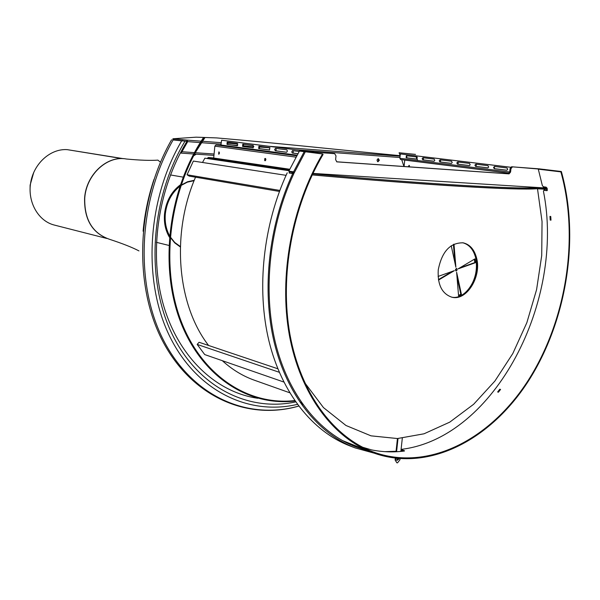 <?xml version="1.0" encoding="UTF-8"?>
<svg xmlns="http://www.w3.org/2000/svg" width="600" height="600" viewBox="0 0 600 600"><rect width="100%" height="100%" fill="white"/><g stroke="black" fill="none" stroke-linecap="round" stroke-linejoin="round"><path stroke-width="0.9" d="M289.68 392.752L254.423 380.228C242.812 376.103 232.11 369.585 222.315 360.683M208.575 345.465C177.18 304.995 170.955 233.895 195.532 177.188M202.507 162.48L204.862 158.175L289.05 170.722M301.245 151.238L322.56 153.96L323.077 154.462C292.2 206.542 279.457 276.263 290.002 334.748C300.705 393.232 333.157 436.717 372.795 451.793C427.582 472.147 490.058 439.905 528.18 380.43C566.325 320.715 579.465 238.08 560.873 171.877L538.29 169.17L542.37 185.663L543.457 186.795L546.09 187.148L547.17 188.295L547.035 190.657L543.862 190.335L543.442 191.235C565.342 300.795 494.903 437.67 401.783 449.303L401.603 450.502L401.317 450.18M544.02 190.312L547.365 190.403M550.2 220.042L549.967 216.39L550.755 216.51L550.987 220.163L550.2 220.05L550.972 219.93M362.513 447.21L371.595 449.903C382.35 452.04 393.21 452.43 404.183 451.058L404.505 450.96M401.745 449.722L404.528 450.825M497.647 391.98L499.793 389.22L500.565 389.445L498.405 392.213L497.647 391.98M499.793 389.22L500.31 389.768M342.038 440.393L372.405 452.535C427.44 473.018 490.192 440.647 528.487 380.933C566.798 320.978 580.005 238.005 561.345 171.51L560.873 171.877M538.29 169.17L538.763 168.81L561.345 171.51M322.56 153.96C291.548 206.243 278.745 276.248 289.327 334.972C300.06 393.697 332.632 437.37 372.405 452.535M302.978 404.67L300.998 401.85M550.695 219.885L550.485 216.472M403.373 451.155L401.603 450.502M293.775 173.708L294.345 172.5M500.107 389.707L498.202 392.153M475.59 166.373L487.748 167.88L488.662 167.1L487.995 165.66L475.838 164.175L474.893 165.188L475.59 166.373L476.228 166.425L476.28 164.227M417.202 157.028L406.35 155.708L406.125 157.785L416.993 159.135L417.202 157.028M422.768 159.847L433.928 161.227L434.768 160.477L434.153 159.097L422.978 157.733L422.123 158.708L422.768 159.847L423.397 159.892L423.45 157.792M400.553 159.502L509.257 173.16L400.553 159.502L399.877 158.31L400.342 153.93L510.6 167.265M457.478 164.137L469.29 165.6L470.183 164.828L469.53 163.41L457.702 161.962L456.795 162.968L457.478 164.137L458.115 164.183L458.168 162.023M494.235 168.683L506.783 170.235L507.705 169.44L507.015 167.977L494.49 166.447L493.515 167.475L494.235 168.683L494.88 168.727L494.153 167.64L494.933 166.5M439.875 161.962L451.35 163.38L452.22 162.623L451.59 161.22L440.107 159.825L439.215 160.808L439.875 161.962L440.513 162.007L440.565 159.877M476.228 166.425L487.95 167.873M415.793 155.767L417.158 159.12L406.755 157.837L406.808 155.76M423.397 159.892L434.115 161.22M510.623 167.243L400.342 153.93M458.115 164.183L469.485 165.593M494.88 168.727L506.97 170.22M440.513 162.007L451.545 163.373M408.3 166.792L409.088 165.345L409.62 166.89M408.93 166.837L409.38 165.458M404.055 166.5L404.745 160.087L509.213 173.22M293.228 150.675L293.19 153.097L292.403 153.038L297.998 153.78M292.403 153.038L291.743 152.002L292.462 150.608L299.228 151.455M237.375 143.415L227.183 142.087L226.98 144.382L237.15 145.733L237.375 143.415M242.58 146.453L253.08 147.84L253.298 145.485L242.79 144.12L242.58 146.453L243.353 146.505L243.39 144.195M313.83 152.093L221.587 140.205L220.845 145.32L215.978 144.96L214.845 146.145L213.697 158.025L289.815 169.267M275.272 150.773L286.44 152.25L287.205 151.635L287.235 150.352L286.68 149.82L275.513 148.373L274.635 149.49L275.272 150.773L276.053 150.833L276.09 148.447M258.668 148.575L269.505 150.007L269.73 147.623L258.9 146.212L258.668 148.575L259.447 148.635L259.485 146.288M293.19 153.097L298.02 153.735M237.345 145.71L227.745 144.442L227.782 142.17M243.353 146.505L253.267 147.817M221.587 140.205L314.625 152.153M276.053 150.833L286.65 152.235M259.447 148.635L269.692 149.993M265.89 159.743L265.237 158.43L264.75 158.655L264.728 160.688L265.89 159.743M265.462 160.688L265.605 158.64M219.45 153.15L218.858 151.905L218.678 154.2L219.45 153.15M219.083 154.035L219.218 152.13M379.657 177.6L543.518 187.86L543.938 187.762L543.72 186.833M547.148 188.19L543.938 187.762M290.032 171.847L294.157 172.89M312.93 173.422L323.663 174.09M334.627 153.675L300.803 151.178L305.34 151.77L294.405 172.507L289.965 171.983L288.803 171.195L299.438 151.058L333.795 153.57M509.7 171.96L508.185 173.767L509.055 173.873L510.57 172.072L510.96 168.66L510.082 168.555L509.7 171.96L510.57 172.072M545.085 169.567L511.597 166.755L510.082 168.555M511.597 166.755L512.467 166.86L510.96 168.66M334.688 153.683L335.993 155.895L335.603 159.667L336.892 161.865L509.055 173.873M379.673 177.6L328.478 174.398M294.405 172.507L293.58 171.84L304.215 151.68L299.745 151.102M293.58 171.84L289.14 171.18M305.34 151.77L304.215 151.68M539.467 168.892L544.222 169.462M545.07 169.507L544.215 169.44M512.467 166.86L539.467 168.877M508.185 173.767L336.623 161.79M286.072 175.335L193.358 161.07L187.05 174.765L189.225 176.115L279.457 191.445M279.832 190.433L187.05 174.765M328.493 174.398L323.678 174.097M312.735 173.835C427.77 184.163 514.935 189.203 535.327 187.703L546.787 188.415L544.05 187.898L526.357 186.788M207.18 158.52L208.38 157.485L213.705 157.95M535.327 187.703L535.222 188.64C514.808 190.2 427.447 185.205 312.24 174.863C427.447 185.205 514.808 190.2 535.222 188.64L546.683 189.315M366.413 450.248L355.793 446.85C318.862 432.69 287.993 394.433 275.25 342.112C262.695 289.755 269.572 225.885 293.798 173.715L289.14 173.01L293.827 173.595M546.847 189.255L547.365 189.285M292.53 172.433L292.425 173.505M289.14 173.01L289.245 171.938M397.44 438.533L396 451.755M395.295 458.257L395.107 459.975L396.817 462.78L395.107 459.975M396.817 459.998L398.377 458.873L398.933 459.082L398.798 458.632M402.308 438.217L400.868 451.418M400.072 458.737L399.96 459.765L397.493 462.862L396.817 462.78M398.018 438.51L396.577 451.732M395.857 458.325L395.655 460.185M396.78 460.418L398.933 459.082M396.967 460.493L396.982 458.452M456.202 268.515L455.715 270.855M474.338 259.23L474.817 262.582L459.54 268.028M452.362 271.358L438.435 279.63M453.412 244.44L454.935 262.837M456.975 276.517L460.815 294.255L458.535 295.365M475.725 258.053C477.675 268.965 475.575 279.038 469.425 288.255M455.362 269.737L456.518 268.5L457.005 268.89L457.125 269.933L456.397 270.952L455.362 269.737M474.877 258.907L475.425 262.702L458.123 268.868L474.877 258.907M438.082 276.442L454.388 270.638L438.51 280.072M453.982 244.163L455.888 267.263L451.237 245.745M461.415 294.39L458.565 295.778L456.623 272.235L461.415 294.39L460.815 294.255M475.425 262.702L474.817 262.582M279.27 372.278L197.175 344.415L199.095 342.278L277.808 368.767M283.785 382.02L204.72 354.577L197.175 344.415M353.498 445.942L361.778 448.478M384.893 451.658L396.053 451.283M400.942 450.743L401.903 450.615M544.185 190.14L544.013 189.18M373.995 453.12L355.222 447.945C318.15 433.688 287.16 395.295 274.312 342.788C261.66 290.235 268.47 226.118 292.695 173.648L289.147 172.935M355.222 447.945L349.793 445.868C312.78 431.632 281.827 393.382 268.98 341.123C256.327 288.81 263.077 225.015 287.22 172.815M292.695 173.648L293.798 173.715M438.24 269.888C441.855 251.618 450.158 242.603 463.14 242.827C469.838 244.388 474.322 249.472 476.595 258.06C481.793 276.788 466.38 301.388 451.8 297.18C441.975 293.775 437.452 284.678 438.24 269.888M462.69 242.745C469.132 244.47 473.467 249.502 475.68 257.843C480.817 276.315 465.87 300.712 451.35 297.067M536.85 188.738C517.102 190.41 428.963 185.4 312.218 174.922M537.502 188.782L542.048 221.542L541.717 255.562L536.58 289.673L526.838 322.71L512.798 353.55L494.873 381.09L473.632 404.28L449.745 422.145L424.02 433.8L397.425 438.54L371.01 435.84L345.952 425.482L323.452 407.58L304.688 382.657M400.155 155.685C338.085 149.73 273.892 142.77 216.63 137.91L196.103 137.175L172.935 138.773L186.975 140.108L187.672 141.667L181.935 151.785L180.99 153.113L181.11 151.965M182.13 140.887L172.815 139.928L186.87 141.248L186.975 140.108L201.15 141.172M182.325 140.91L182.43 139.762M377.618 161.64L378.608 160.208L378.022 158.708M186.87 141.248L181.282 151.688L194.4 152.648M379.32 160.297L378.382 158.67C376.785 159.517 376.642 160.545 377.962 161.76L379.32 160.297M187.012 141.578L200.25 142.605M169.523 235.62C166.05 229.185 164.655 221.947 165.337 213.9C166.71 202.237 171.525 193.058 179.797 186.36M180.885 185.565L187.328 182.167L194.1 180.683M180.36 246.54L174.743 242.475L170.197 236.782M169.387 237.173C165.42 230.37 163.8 222.6 164.528 213.87C166.02 201.382 171.278 191.722 180.3 184.882M30.06 190.095L30.128 185.115L33.765 172.312M294.998 401.018C248.22 406.59 201.12 376.335 180.15 320.79C159.188 265.365 168.465 190.125 203.205 138.015L204.075 138.09C169.417 189.863 159.99 264.712 180.683 320.025C201.368 375.442 248.123 405.847 294.697 400.582M417.165 159.142L417.592 160.485M416.925 159.09L416.19 156.907M195.218 152.76L204.87 137.73L203.205 138.015M192.173 156.863L192.705 155.828M195.337 154.102L194.22 154.62M196.23 154.163L193.553 155.887M194.257 180.292L187.477 181.778L181.02 185.167M179.933 185.955C165.697 196.237 160.545 220.928 169.485 236.04M170.16 237.202L174.727 242.888L180.345 246.96M415.53 154.395L399.097 152.752L415.298 154.387M204.87 137.73L204.075 138.09M403.935 166.493L401.707 159.653M400.178 155.483L399.097 152.752M122.235 158.618L67.328 149.663L123.368 158.663M122.22 158.618L67.305 149.655C50.693 148.403 33.9 163.29 30.69 182.587C27.3 201.862 38.235 221.115 54.352 225.067L106.725 238.44M185.483 141.142L172.83 139.762M183.825 141.023L182.347 140.91M109.613 239.333L109.538 239.31C92.407 233.392 84.097 219.615 84.6 197.985C86.22 174.45 107.183 155.22 126.3 158.985L126.375 159M257.805 398.272C216.375 392.347 179.01 357.697 163.703 305.925C148.493 254.167 157.567 189.15 186.975 141.345M544.132 190.32L544.62 190.042M546.765 190.68L547.252 190.403M404.22 450.645L404.145 451.065M399.877 158.31L509.692 172.005M406.755 157.837L406.125 157.785M297.24 155.212L221.123 145.035M227.745 144.442L226.98 144.382M296.205 157.178L214.845 146.145M296.918 155.828L215.978 144.96M297.075 155.535L220.845 145.32M543.518 187.86L543.248 186.743M289.688 169.515L208.38 157.485M546.787 188.415L546.675 189.345M207.428 158.078L289.298 170.243M172.83 139.913L172.935 138.788M173.58 140.017L173.692 138.877M265.785 158.94L265.388 158.91L265.785 158.94M213.952 155.377L194.528 154.042L213.952 155.377M181.02 153.113L193.68 153.983L181.042 153.113M201.442 142.695L221.205 144.172M231.51 144.938L237.712 145.403M242.782 145.785L253.913 146.618M258.907 146.985L270.075 147.825M296.13 149.767L399.96 157.523M195.255 152.708L214.087 154.012M400.103 156.188L269.4 146.325M246.442 144.593L243.142 144.345M237.885 143.947L227.175 143.137M221.347 142.703L202.403 141.27M109.538 239.31L109.688 239.347C92.558 233.43 84.248 219.653 84.75 198.015C86.37 174.48 107.333 155.243 126.45 159.015L126.3 158.985M143.1 231.218L143.123 230.947C144.78 213.375 148.38 196.215 153.945 179.46M298.642 406.072C247.935 420.562 192.48 396.668 163.59 340.403C134.685 284.303 138.15 200.955 173.108 140.01M297.382 404.377C248.1 416.055 195.472 390.45 168.983 334.86C142.493 279.42 147.33 199.11 181.657 140.88M295.627 401.925C247.2 412.418 196.013 386.22 170.738 331.192C145.455 276.308 150.99 197.73 185.017 141.142M543.862 190.335L544.35 190.058M401.295 450.322L401.438 449.543M288.803 171.195L299.438 151.058M546.945 188.422L546.84 189.337M172.815 139.928L172.92 138.78M183.113 177.127L170.438 174.945M168.863 245.407L156.375 242.333M126.45 159.015C139.958 160.29 150.442 160.657 157.913 160.132L160.47 162.218M109.688 239.347C122.58 243.577 132.337 247.433 138.968 250.905M298.673 406.11C247.612 420.877 191.587 396.982 162.405 340.605C133.208 284.407 136.538 200.933 171.57 139.815"/></g></svg>
